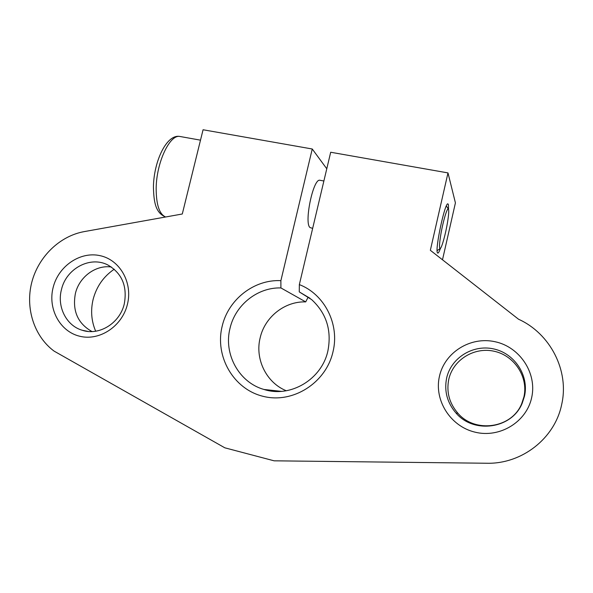 <?xml version="1.0" encoding="UTF-8"?>
<svg xmlns="http://www.w3.org/2000/svg" width="593" height="593" viewBox="0 0 593 593"><rect width="100%" height="100%" fill="white"/><g stroke="black" fill="none" stroke-linecap="round" stroke-linejoin="round"><path stroke-width="0.89" d="M95.673 331.22C91.329 320.998 90.492 310.324 93.175 299.191C96.585 286.449 103.597 276.457 114.227 269.222M286.278 390.757C266.242 382.67 254.768 358.935 260.171 337.765C264.841 316.981 284.781 301.155 305.699 301.896L308.138 297.167M332.992 351.79C325.95 383.071 292.668 403.966 263.07 396.317C233.36 389.127 214.659 356.274 222.16 326.276C228.238 299.532 254.078 279.251 280.882 280.659L312.252 148.999L203.065 129.756L182.288 213.999L84.369 231.581C59.76 235.91 38.337 256.747 31.748 282.446C25.151 308.13 34.097 336.327 54.082 351.108L224.829 447.811L274.114 460.82L486.779 463.244C521.736 464.193 554.87 438.479 561.69 404.433C569.488 370.603 550.156 333.451 518.541 319.234L430.348 250.298L447.989 172.911L330.694 152.245L299.339 284.603C324.46 294.202 339.856 324.223 332.992 351.79M305.699 301.896L280.912 287.931C257.577 287.182 235.317 304.965 230.032 328.248C223.346 353.851 238.86 382.47 263.981 389.468C290.414 398.096 321.925 379.305 327.914 350.789C331.821 330.316 326.402 313.267 311.659 299.628L299.257 291.889L299.339 284.603M127.391 304.461C122.114 326.35 99.52 341.264 79.707 336.238C59.811 331.539 47.596 308.612 53.17 287.375C58.455 266.064 80.181 251.202 100.002 255.65C119.89 259.771 132.973 282.639 127.391 304.461M61.494 289.443C56.795 306.655 66.275 325.653 82.182 330.249C99.164 336.023 119.919 323.163 124.278 303.898C127.473 286.293 122.025 273.336 107.948 265.027C90.358 255.642 66.238 268.496 61.494 289.443M531.684 397.532C526.517 422.134 499.595 438.375 474.949 432.141C450.213 426.278 433.883 400.082 439.45 376.296C444.654 352.42 470.39 336.224 495.007 341.716C519.698 346.853 537.214 373.004 531.684 397.532M446.625 378.119C444.053 391.15 447.204 402.81 456.069 413.106C473.859 434.239 512.115 428.843 522.233 403.136L524.523 396.057C529.201 375.391 514.479 353.302 493.628 348.914C472.836 344.222 451.014 357.913 446.625 378.119M320.168 180.309L319.864 180.257C313.171 178.271 303.853 223.465 310.08 227.579L312.659 228.372M440.458 248.356C439.346 251.439 438.479 253.033 437.849 253.137L437.419 252.759C434.891 249.282 444.883 202.517 447.878 203.851L448.397 204.489L448.53 209.322M299.257 291.889L310.006 298.279M91.989 331.561C77.713 323.474 72.183 310.747 75.415 293.387C79.306 276.872 95.718 264.73 111.321 266.991M523.953 396.761L521.736 403.588C511.981 428.391 475.067 433.609 457.878 413.21C449.316 403.27 446.277 392.01 448.753 379.431C452.993 359.914 474.066 346.712 494.139 351.249C514.272 355.496 528.459 376.829 523.953 396.761M447.989 172.911L455.417 202.88L442.497 259.793M326.78 168.783L312.252 148.999M280.882 280.659L280.912 287.931M447.47 222.657C445.595 234.027 441.896 247.459 440.317 248.489C439.116 248.941 439.243 244.524 440.695 235.221C442.801 222.167 447.226 207.165 448.36 209.01C449.057 210.233 448.76 214.785 447.47 222.657M180.739 136.62L179.946 136.479C169.798 134.144 156.374 162.578 156.167 188.329C156.189 204.652 159.339 214.206 165.625 216.994M281.371 391.358L263.981 389.468M88.068 331.435L82.182 330.249M521.736 403.588L522.233 403.136M457.878 413.21L456.069 413.106M165.603 216.994C155.492 212.828 153.787 202.109 153.424 186.862M440.206 248.556L437.115 250.624M200.501 140.163L179.946 136.479C166.774 133.744 153.876 161.029 153.424 186.758M323.882 180.998L319.864 180.257M448.36 209.01L446.336 205.964"/></g></svg>
